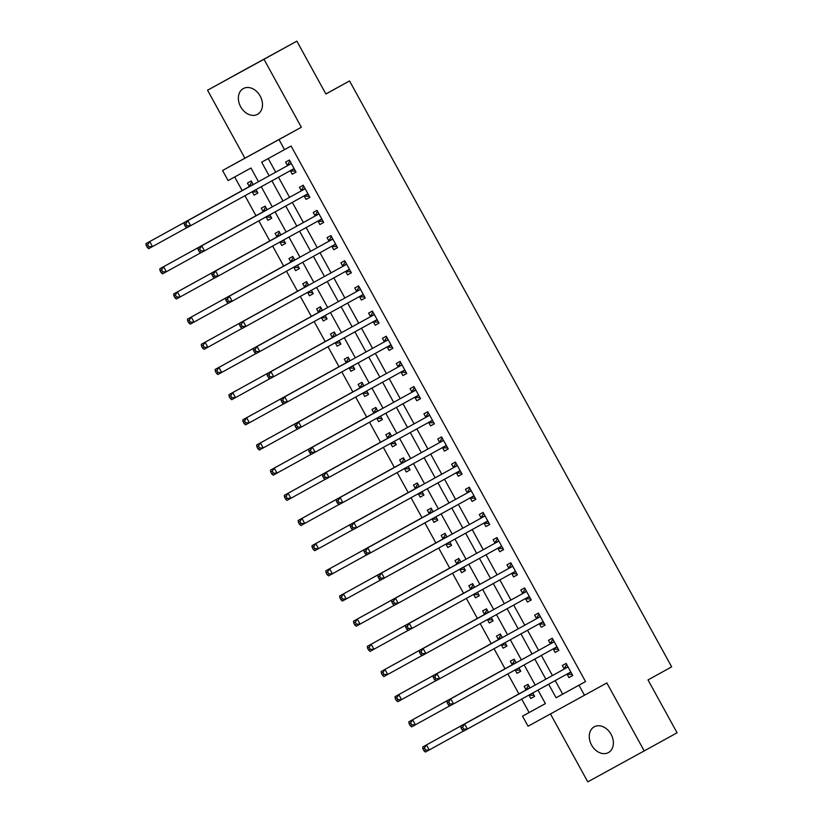 <?xml version="1.0" encoding="UTF-8"?>
<svg xmlns="http://www.w3.org/2000/svg" width="823" height="823" viewBox="0 0 823 823"><rect width="100%" height="100%" fill="white"/><g stroke="black" fill="none" stroke-linecap="round" stroke-linejoin="round"><path stroke-width="1.23" d="M240.666 106.784A14.701 11.131 -118.9 0 0 257.537 114.304A14.701 11.131 -118.9 0 0 260.191 96.075A14.701 11.131 -118.9 0 0 243.33 88.555A14.701 11.131 -118.9 0 0 240.666 106.784M591.562 745.052A14.701 11.131 -118.9 0 0 608.423 752.582A14.701 11.131 -118.9 0 0 611.088 734.353A14.701 11.131 -118.9 0 0 594.216 726.822A14.701 11.131 -118.9 0 0 591.562 745.052M258.473 181.677L250.974 168.026L228.094 180.576L222.56 170.505L278.987 139.571L284.521 149.632L261.652 162.182L269.142 175.803M244.904 158.181L301.341 127.236L263.977 59.287L296.846 41.15L240.409 72.085L207.55 90.221L244.904 158.181L222.56 170.505M550.453 713.952L587.776 781.85L644.203 750.915L606.849 682.956L528.068 726.225L522.533 716.154L545.412 703.614L537.985 690.096M521.71 699.077L529.107 712.533L522.533 716.154M234.678 176.966L242.147 190.555M244.976 195.699L255.984 215.729M258.813 220.873L269.821 240.892M272.65 246.036L283.657 266.066M286.486 271.209L297.494 291.229M300.323 296.373L311.331 316.402M314.16 321.546L325.167 341.566M327.996 346.709L339.004 366.739M341.833 371.883L352.841 391.902M355.67 397.046L366.677 417.076M369.506 422.22L380.514 442.239M383.343 447.383L394.351 467.413M397.18 472.556L408.187 492.576M411.016 497.72L422.024 517.749M424.853 522.893L435.861 542.913M438.69 548.056L449.697 568.086M452.527 573.23L463.534 593.249M466.363 598.393L477.371 618.423M480.2 623.567L491.208 643.586M494.037 648.74L505.044 668.76M507.873 673.903L518.881 693.923M263.977 59.287L207.55 90.221M296.846 41.15L325.898 94.007L349.559 80.952L671.671 666.867L648.01 679.921L677.072 732.779L644.203 750.915M529.107 712.533L545.402 703.593M529.014 695.219L530.814 698.49L534.631 696.402L532.748 692.976M529.981 687.935L527.985 684.325L524.179 686.413L525.979 689.684M515.177 670.045L516.978 673.327L520.794 671.229L518.912 667.813M516.144 662.772L514.149 659.151L510.342 661.239L512.143 664.521M501.341 644.882L503.141 648.154L506.958 646.065L505.075 642.64M502.308 637.599L500.312 633.988L496.506 636.076L498.306 639.348M487.504 619.709L489.304 622.99L493.121 620.892L491.238 617.476M488.471 612.435L486.475 608.814L482.669 610.903L484.469 614.184M473.667 594.545L475.468 597.817L479.284 595.729L477.402 592.303M474.634 587.262L472.639 583.651L468.832 585.739L470.633 589.011M459.831 569.372L461.631 572.654L465.448 570.555L463.565 567.14M460.798 562.099L458.812 558.478L454.996 560.566L456.796 563.848M445.994 544.209L447.794 547.48L451.611 545.392L449.728 541.966M446.961 536.925L444.976 533.314L441.159 535.403L442.959 538.674M432.157 519.035L433.968 522.317L437.774 520.218L435.892 516.803M433.124 511.762L431.139 508.141L427.322 510.229L429.122 513.511M418.331 493.872L420.131 497.143L423.938 495.055L422.055 491.629M419.288 486.588L417.302 482.978L413.485 485.066L415.286 488.337M404.494 468.699L406.295 471.98L410.101 469.882L408.218 466.466M405.451 461.425L403.465 457.804L399.649 459.892L401.449 463.174M390.658 443.535L392.458 446.807L396.264 444.718L394.382 441.293M391.614 436.252L389.629 432.641L385.812 434.729L387.612 438.001M376.821 418.362L378.621 421.643L382.428 419.545L380.545 416.129M377.778 411.078L375.792 407.467L371.975 409.556L373.776 412.837M362.984 393.199L364.784 396.47L368.591 394.382L366.708 390.956M363.941 385.915L361.955 382.304L358.139 384.392L359.939 387.664M349.147 368.025L350.948 371.307L354.754 369.208L352.872 365.793M350.104 360.741L348.119 357.131L344.302 359.219L346.102 362.501M335.311 342.862L337.111 346.133L340.917 344.045L339.035 340.619M336.268 335.578L334.282 331.967L330.465 334.056L332.266 337.327M321.474 317.688L323.274 320.97L327.081 318.871L325.198 315.456M322.431 310.405L320.445 306.794L316.629 308.882L318.429 312.164M307.637 292.525L309.438 295.796L313.244 293.708L311.361 290.282M308.594 285.242L306.609 281.631L302.792 283.719L304.592 286.99M293.801 267.352L295.601 270.633L299.407 268.535L297.535 265.119M294.757 260.068L292.772 256.457L288.955 258.545L290.756 261.827M279.964 242.188L281.764 245.46L285.571 243.371L283.698 239.946M280.921 234.905L278.935 231.294L275.119 233.382L276.919 236.654M266.127 217.015L267.928 220.297L271.734 218.198L269.862 214.782M267.084 209.731L265.099 206.12L261.282 208.209L263.082 211.49M252.291 191.852L254.091 195.123L257.897 193.035L256.025 189.609M253.247 184.568L251.262 180.957L247.445 183.045L249.246 186.317M555.216 680.59L562.665 694.139L585.534 681.588L291.095 146.01L284.521 149.632M268.236 158.572L275.715 172.172M278.483 177.212L289.552 197.345M292.319 202.386L303.389 222.508M306.156 227.549L317.215 247.682M319.993 252.723L331.052 272.845M333.829 277.896L344.888 298.019M347.666 303.059L358.725 323.182M361.503 328.233L372.562 348.355M375.339 353.396L386.399 373.519M389.176 378.57L400.235 398.692M403.013 403.733L414.072 423.855M416.85 428.906L427.909 449.029M430.686 454.07L441.745 474.192M444.523 479.243L455.582 499.366M458.36 504.406L469.419 524.529M472.196 529.58L483.255 549.702M486.033 554.743L497.092 574.865M499.87 579.917L510.929 600.039M513.706 605.08L524.765 625.202M527.543 630.253L538.602 650.376M541.38 655.417L552.439 675.539M567.15 674.315L568.95 677.586L572.757 675.498L566.121 663.42L562.304 665.509L564.105 668.78M553.313 649.141L555.114 652.423L558.92 650.324L552.284 638.247L548.468 640.335L550.268 643.617M539.476 623.978L541.277 627.249L545.083 625.161L538.448 613.084L534.631 615.172L536.431 618.443M525.64 598.805L527.44 602.086L531.246 599.988L524.611 587.91L520.794 589.998L522.595 593.28M511.803 573.641L513.603 576.913L517.41 574.824L510.774 562.747L506.958 564.835L508.758 568.107M497.966 548.468L499.767 551.749L503.573 549.651L496.938 537.573L493.121 539.662L494.921 542.943M484.13 523.305L485.93 526.576L489.736 524.488L483.101 512.41L479.284 514.498L481.085 517.77M470.293 498.131L472.093 501.413L475.9 499.314L469.264 487.237L465.448 489.325L467.248 492.607M456.456 472.968L458.257 476.239L462.063 474.151L455.428 462.073L451.611 464.162L453.411 467.433M442.62 447.794L444.42 451.076L448.237 448.977L441.591 436.9L437.774 438.988L439.575 442.27M428.783 422.631L430.583 425.903L434.4 423.814L427.754 411.737L423.938 413.825L425.738 417.096M414.946 397.458L416.747 400.739L420.563 398.641L413.918 386.563L410.101 388.651L411.901 391.933M401.11 372.294L402.91 375.566L406.727 373.477L400.081 361.4L396.264 363.488L398.065 366.76M387.273 347.121L389.073 350.403L392.89 348.304L386.244 336.226L382.428 338.315L384.228 341.596M373.436 321.958L375.237 325.229L379.053 323.141L372.408 311.063L368.591 313.151L370.391 316.423M359.6 296.784L361.4 300.066L365.217 297.967L358.571 285.89L354.754 287.978L356.554 291.26M345.763 271.621L347.563 274.892L351.38 272.804L344.734 260.716L340.917 262.815L342.718 266.086M331.926 246.447L333.726 249.729L337.543 247.63L330.897 235.553L327.081 237.641L328.881 240.923M318.089 221.284L319.89 224.556L323.706 222.467L317.061 210.379L313.244 212.478L315.055 215.749M304.253 196.111L306.053 199.382L309.87 197.294L303.224 185.216L299.418 187.305L301.218 190.586M290.416 170.947L292.216 174.219L296.033 172.13L289.387 160.043L285.581 162.141L287.381 165.413M349.559 80.952L325.867 93.945M301.341 127.236L278.987 139.571M585.534 681.588L578.97 685.22L584.505 695.291M535.207 685.055L524.148 664.922M521.37 659.881L510.311 639.759M507.534 634.718L496.475 614.586M493.697 609.545L482.638 589.422M479.86 584.381L468.801 564.249M466.024 559.208L454.965 539.086M452.187 534.045L441.128 513.912M438.35 508.871L427.291 488.749M424.514 483.708L413.455 463.575M410.677 458.534L399.618 438.412M396.84 433.371L385.781 413.239M383.004 408.198L371.945 388.075M369.167 383.024L358.108 362.902M355.33 357.861L344.271 337.739M341.494 332.687L330.435 312.565M327.657 307.524L316.598 287.402M313.82 282.351L302.761 262.228M299.984 257.188L288.924 237.065M286.147 232.014L275.088 211.892M272.31 206.851L261.251 186.728M548.643 684.211L556.091 697.76L578.97 685.22M271.909 180.844L282.978 200.966M285.746 206.007L296.815 226.14M299.582 231.181L310.652 251.303M313.419 256.354L324.488 276.477M327.256 281.517L338.325 301.64M341.092 306.691L352.162 326.813M354.929 331.854L365.988 351.977M368.766 357.028L379.825 377.15M382.602 382.191L393.661 402.313M396.439 407.364L407.498 427.487M410.276 432.528L421.335 452.65M424.112 457.701L435.172 477.824M437.949 482.864L449.008 502.987M451.786 508.038L462.845 528.16M465.623 533.201L476.682 553.323M479.459 558.375L490.518 578.497M493.296 583.538L504.355 603.66M507.133 608.711L518.192 628.834M520.969 633.875L532.028 653.997M534.806 659.048L545.865 679.17M562.665 694.139L556.091 697.76M572.757 675.488L568.95 677.586M534.621 696.392L530.814 698.49M257.897 193.024L254.091 195.123M271.734 218.188L267.928 220.297M285.571 243.361L281.764 245.46M299.407 268.524L295.601 270.633M313.244 293.698L309.438 295.796M327.081 318.861L323.274 320.97M340.917 344.035L337.111 346.133M354.754 369.198L350.948 371.307M368.591 394.371L364.784 396.47M382.428 419.535L378.621 421.643M396.264 444.708L392.458 446.807M410.101 469.871L406.295 471.98M423.938 495.045L420.131 497.143M437.774 520.208L433.968 522.317M451.611 545.382L447.794 547.48M465.448 570.545L461.631 572.654M479.284 595.718L475.468 597.817M493.121 620.881L489.304 622.99M506.947 646.055L503.141 648.154M520.784 671.218L516.978 673.327M558.92 650.314L555.114 652.423M545.083 625.151L541.277 627.249M531.246 599.977L527.44 602.086M517.41 574.814L513.603 576.913M503.573 549.641L499.767 551.749M489.736 524.477L485.93 526.576M475.9 499.304L472.093 501.413M462.063 474.141L458.257 476.239M448.226 448.967L444.42 451.076M434.39 423.804L430.583 425.903M420.553 398.63L416.747 400.739M406.716 373.467L402.91 375.566M392.88 348.294L389.073 350.403M379.043 323.13L375.237 325.229M365.206 297.957L361.4 300.066M351.37 272.794L347.563 274.892M337.533 247.62L333.726 249.729M323.696 222.457L319.89 224.556M309.86 197.283L306.053 199.382M296.023 172.12L292.216 174.219M570.956 672.226L566.924 674.304L572.201 674.479M567.397 667.299L460.787 726.112L567.397 667.299A2.294 1.502 61.3 0 0 567.808 666.887L567.921 666.692M462.577 727.1L464.604 724.024L467.371 729.055L463.555 731.143L462.156 729.95L463.688 729.116L462.577 727.1L461.055 727.933L462.156 729.95M570.74 672.206A2.294 1.502 61.3 0 0 570.164 672.34L467.371 729.055L463.688 729.116M563.58 669.397A2.294 1.502 61.3 0 0 563.992 668.976L566.543 664.48M460.787 726.112L461.055 727.933M528.407 685.384L525.866 689.88A2.294 1.502 -118.7 0 1 525.455 690.302L422.662 747.017L426.468 744.928L429.236 749.959L463.472 731.071M534.076 695.384L528.798 695.209L532.831 693.131M529.786 687.596L529.683 687.791A2.294 1.502 -118.7 0 1 529.271 688.203L426.468 744.928L424.452 748.004L422.929 748.837L424.03 750.854L425.553 750.02L424.452 748.004M425.553 750.02L429.236 749.959L425.429 752.047L424.03 750.854M422.929 748.837L422.662 747.017M557.12 647.053L553.087 649.131L558.364 649.316M553.56 642.135L446.951 700.939L553.56 642.135A2.294 1.502 61.3 0 0 553.972 641.714L554.085 641.518M448.741 701.937L450.767 698.85L453.535 703.881L449.718 705.98L448.319 704.786L449.852 703.943L448.741 701.937L447.218 702.77L448.319 704.786M556.904 647.043A2.294 1.502 61.3 0 0 556.327 647.166L453.535 703.881L449.852 703.943M549.754 644.224A2.294 1.502 61.3 0 0 550.155 643.812L552.706 639.317M446.951 700.939L447.218 702.77M543.283 621.89L539.25 623.968L544.528 624.143M539.723 616.962L433.114 675.776L539.723 616.962A2.294 1.502 61.3 0 0 540.135 616.55L540.248 616.355M434.904 676.763L436.931 673.687L439.698 678.718L435.881 680.806L434.482 679.613L436.015 678.78L434.904 676.763L433.382 677.596L434.482 679.613M543.067 621.869A2.294 1.502 61.3 0 0 542.491 622.003L439.698 678.718L436.015 678.78M535.917 619.061A2.294 1.502 61.3 0 0 536.318 618.639L538.87 614.143M433.114 675.776L433.382 677.596M529.446 596.716L525.413 598.794L530.691 598.979M525.887 591.799L419.277 650.602L525.887 591.799A2.294 1.502 61.3 0 0 526.298 591.377L526.411 591.181M421.067 651.6L423.094 648.514L425.861 653.544L422.045 655.643L420.656 654.45L422.178 653.606L421.067 651.6L419.545 652.433L420.656 654.45M529.23 596.706A2.294 1.502 61.3 0 0 528.654 596.829L425.861 653.544L422.178 653.606M522.08 593.887A2.294 1.502 61.3 0 0 522.482 593.476L525.033 588.98M419.277 650.602L419.545 652.433M514.57 660.221L512.029 664.717A2.294 1.502 -118.7 0 1 511.618 665.128L408.825 721.843L412.632 719.755L415.399 724.796L449.636 705.908M520.239 670.22L514.961 670.035L518.994 667.957M515.949 662.433L515.846 662.618A2.294 1.502 -118.7 0 1 515.435 663.04L412.632 719.755L410.615 722.841L409.093 723.674L410.193 725.691L411.716 724.847L410.615 722.841M411.716 724.847L415.399 724.796L411.593 726.884L410.193 725.691M409.093 723.674L408.825 721.843M500.734 635.047L498.193 639.543A2.294 1.502 -118.7 0 1 497.781 639.965L394.989 696.68L398.795 694.591L401.562 699.622L435.799 680.734M506.402 645.047L501.125 644.872L505.157 642.794M502.112 637.259L502.009 637.455A2.294 1.502 -118.7 0 1 501.598 637.866L398.795 694.591L396.779 697.667L395.256 698.501L396.357 700.517L397.879 699.684L396.779 697.667M397.879 699.684L401.562 699.622L397.756 701.71L396.357 700.517M395.256 698.501L394.989 696.68M486.897 609.884L484.356 614.38A2.294 1.502 -118.7 0 1 483.945 614.791L381.152 671.506L384.958 669.418L387.726 674.459L421.962 655.571M492.566 619.884L487.288 619.698L491.321 617.62M488.286 612.096L488.173 612.281A2.294 1.502 -118.7 0 1 487.761 612.703L384.958 669.418L382.942 672.504L381.419 673.337L382.52 675.354L384.043 674.51L382.942 672.504M384.043 674.51L387.726 674.459L383.919 676.547L382.52 675.354M381.419 673.337L381.152 671.506M515.61 571.543L511.577 573.631L516.854 573.806M512.05 566.625L405.441 625.439L512.05 566.625A2.294 1.502 61.3 0 0 512.462 566.214L512.575 566.018M407.231 626.426L409.257 623.35L412.025 628.381L408.208 630.469L406.819 629.276L408.342 628.443L407.231 626.426L405.708 627.26L406.819 629.276M515.393 571.532A2.294 1.502 61.3 0 0 514.817 571.656L412.025 628.381L408.342 628.443M508.244 568.724A2.294 1.502 61.3 0 0 508.655 568.302L511.196 563.806M405.441 625.439L405.708 627.26M473.06 584.711L470.519 589.206A2.294 1.502 -118.7 0 1 470.108 589.628L367.315 646.343L371.122 644.255L373.889 649.285L408.126 630.397M478.729 594.71L473.451 594.535L477.484 592.457M474.449 586.922L474.336 587.118A2.294 1.502 -118.7 0 1 473.925 587.529L371.122 644.255L369.105 647.331L367.583 648.164L368.683 650.18L370.206 649.347L369.105 647.331M370.206 649.347L373.889 649.285L370.083 651.374L368.683 650.18M367.583 648.164L367.315 646.343M501.773 546.379L497.74 548.457L503.018 548.643M498.213 541.462L391.604 600.265L498.213 541.462A2.294 1.502 61.3 0 0 498.625 541.04L498.738 540.845M393.394 601.263L395.421 598.177L398.188 603.208L394.371 605.306L392.983 604.113L394.505 603.269L393.394 601.263L391.871 602.097L392.983 604.113M501.557 546.369A2.294 1.502 61.3 0 0 500.981 546.493L398.188 603.208L394.505 603.269M494.407 543.55A2.294 1.502 61.3 0 0 494.818 543.139L497.359 538.643M391.604 600.265L391.871 602.097M487.936 521.206L483.903 523.294L489.181 523.469M484.377 516.288L377.767 575.102L484.377 516.288A2.294 1.502 61.3 0 0 484.788 515.877L484.901 515.682M379.557 576.09L381.584 573.014L384.351 578.044L380.535 580.133L379.146 578.939L380.668 578.106L379.557 576.09L378.035 576.923L379.146 578.939M487.72 521.196A2.294 1.502 61.3 0 0 487.144 521.319L384.351 578.044L380.668 578.106M480.57 518.387A2.294 1.502 61.3 0 0 480.982 517.965L483.523 513.47M377.767 575.102L378.035 576.923M474.099 496.043L470.067 498.121L475.344 498.306M470.54 491.125L363.931 549.929L470.54 491.125A2.294 1.502 61.3 0 0 470.951 490.703L471.065 490.508M365.721 550.926L367.747 547.84L370.515 552.871L366.698 554.969L365.309 553.776L366.832 552.933L365.721 550.926L364.198 551.76L365.309 553.776M473.883 496.032A2.294 1.502 61.3 0 0 473.307 496.156L370.515 552.871L366.832 552.933M466.734 493.214A2.294 1.502 61.3 0 0 467.145 492.802L469.686 488.306M363.931 549.929L364.198 551.76M460.263 470.869L456.23 472.958L461.508 473.132M456.703 465.952L350.094 524.765L456.703 465.952A2.294 1.502 61.3 0 0 457.115 465.54L457.228 465.345M351.884 525.753L353.911 522.677L356.678 527.708L352.861 529.796L351.472 528.603L352.995 527.769L351.884 525.753L350.361 526.586L351.472 528.603M460.047 470.859A2.294 1.502 61.3 0 0 459.481 470.982A2.294 1.502 61.3 0 0 459.471 470.993L356.678 527.708L352.995 527.769M452.897 468.05A2.294 1.502 61.3 0 0 453.308 467.629L455.849 463.133M350.094 524.765L350.361 526.586M446.426 445.706L442.393 447.784L447.671 447.969M442.867 440.789L336.257 499.592L442.867 440.789A2.294 1.502 61.3 0 0 443.278 440.367L443.391 440.171M338.047 500.59L340.074 497.504L342.841 502.534L339.025 504.633L337.636 503.439L339.158 502.596L338.047 500.59L336.525 501.423L337.636 503.439M446.21 445.696A2.294 1.502 61.3 0 0 445.644 445.819L342.841 502.534L339.158 502.596M439.06 442.877A2.294 1.502 61.3 0 0 439.472 442.465L442.013 437.97M336.257 499.592L336.525 501.423M459.224 559.547L456.683 564.043A2.294 1.502 -118.7 0 1 456.271 564.455L353.479 621.17L357.285 619.081L360.052 624.112L394.289 605.234M464.892 569.547L459.615 569.362L463.647 567.284M460.613 561.749L460.499 561.944A2.294 1.502 -118.7 0 1 460.088 562.366L357.285 619.081L355.269 622.167L353.746 623.001L354.847 625.017L356.369 624.173L355.269 622.167M356.369 624.173L360.052 624.112L356.246 626.21L354.847 625.017M353.746 623.001L353.479 621.17M445.521 534.302L442.846 538.87A2.294 1.502 -118.7 0 1 442.435 539.291L339.642 596.006L343.458 593.918L346.226 598.949L380.452 580.061M451.055 544.373L445.778 544.198L449.811 542.12M446.776 536.586L446.663 536.781A2.294 1.502 -118.7 0 1 446.251 537.193L343.458 593.918L341.432 596.994L339.909 597.827L341.01 599.844L342.543 599.01L341.432 596.994M342.543 599.01L346.226 598.949L342.409 601.037L341.01 599.844M339.909 597.827L339.642 596.006M431.561 509.211L429.009 513.706A2.294 1.502 -118.7 0 1 428.598 514.118L325.805 570.833L329.622 568.744L332.389 573.775L366.616 554.897M437.219 519.21L431.941 519.025L435.974 516.947M432.939 511.412L432.826 511.608A2.294 1.502 -118.7 0 1 432.414 512.029L329.622 568.744L327.595 571.831L326.073 572.664L327.173 574.68L328.706 573.837L327.595 571.831M328.706 573.837L332.389 573.775L328.572 575.874L327.173 574.68M326.073 572.664L325.805 570.833M417.724 484.037L415.173 488.533A2.294 1.502 -118.7 0 1 414.761 488.955L311.968 545.67L315.785 543.581L318.552 548.612L352.779 529.724M423.382 494.037L418.105 493.862L422.137 491.784M419.102 486.249L418.989 486.444A2.294 1.502 -118.7 0 1 418.578 486.856L315.785 543.581L313.758 546.657L312.236 547.49L313.337 549.507L314.87 548.674L313.758 546.657M314.87 548.674L318.552 548.612L314.736 550.7L313.337 549.507M312.236 547.49L311.968 545.67M403.887 458.874L401.336 463.37A2.294 1.502 -118.7 0 1 400.924 463.781L298.132 520.496L301.948 518.408L304.716 523.438L338.942 504.561M409.545 468.873L404.268 468.688L408.301 466.61M405.266 461.075L405.153 461.271A2.294 1.502 -118.7 0 1 404.741 461.693L301.948 518.408L299.922 521.494L298.399 522.327L299.5 524.344L301.033 523.5L299.922 521.494M301.033 523.5L304.716 523.438L300.899 525.537L299.5 524.344M298.399 522.327L298.132 520.496M432.589 420.532L428.557 422.621L433.834 422.796M429.03 415.615L322.421 474.429L429.03 415.615A2.294 1.502 61.3 0 0 429.441 415.204L429.555 415.008M324.211 475.416L326.237 472.34L329.005 477.371L325.188 479.459L323.799 478.266L325.322 477.433L324.211 475.416L322.688 476.25L323.799 478.266M432.373 420.522A2.294 1.502 61.3 0 0 431.808 420.646L329.005 477.371L325.322 477.433M425.224 417.703A2.294 1.502 61.3 0 0 425.635 417.292L428.176 412.796M322.421 474.429L322.688 476.25M390.051 433.7L387.499 438.196A2.294 1.502 -118.7 0 1 387.088 438.618L284.295 495.333L288.112 493.244L290.879 498.275L325.106 479.387M395.709 443.7L390.431 443.525L394.464 441.447M391.429 435.912L391.316 436.108A2.294 1.502 -118.7 0 1 390.904 436.519L288.112 493.244L286.085 496.32L284.563 497.154L285.663 499.17L287.196 498.337L286.085 496.32M287.196 498.337L290.879 498.275L287.062 500.363L285.663 499.17M284.563 497.154L284.295 495.333M418.763 395.369L414.72 397.447L419.997 397.632M415.193 390.452L308.584 449.255L415.193 390.452A2.294 1.502 61.3 0 0 415.605 390.03L415.718 389.835M310.374 450.253L312.401 447.167L315.168 452.197L311.351 454.296L309.962 453.103L311.485 452.259L310.374 450.253L308.851 451.086L309.962 453.103M418.537 395.359A2.294 1.502 61.3 0 0 417.971 395.482L315.168 452.197L311.485 452.259M411.387 392.54A2.294 1.502 61.3 0 0 411.798 392.129L414.339 387.633M308.584 449.255L308.851 451.086M376.214 408.537L373.663 413.033A2.294 1.502 -118.7 0 1 373.251 413.444L270.458 470.159L274.275 468.071L277.042 473.102L311.269 454.224M381.872 418.537L376.595 418.351L380.627 416.273M377.592 410.739L377.479 410.934A2.294 1.502 -118.7 0 1 377.068 411.356L274.275 468.071L272.248 471.157L270.726 471.991L271.827 474.007L273.359 473.163L272.248 471.157M273.359 473.163L277.042 473.102L273.226 475.2L271.827 474.007M270.726 471.991L270.458 470.159M404.926 370.196L400.883 372.284L406.161 372.459M401.357 365.278L294.747 424.092L401.357 365.278A2.294 1.502 61.3 0 0 401.768 364.867L401.881 364.671M296.537 425.079L298.564 422.004L301.331 427.034L297.514 429.122L296.126 427.929L297.648 427.096L296.537 425.079L295.015 425.913L296.126 427.929M404.7 370.185A2.294 1.502 61.3 0 0 404.134 370.309L301.331 427.034L297.648 427.096M397.55 367.367A2.294 1.502 61.3 0 0 397.962 366.955L400.503 362.459M294.747 424.092L295.015 425.913M362.377 383.364L359.826 387.859A2.294 1.502 -118.7 0 1 359.414 388.281L256.622 444.996L260.438 442.908L263.206 447.938L297.432 429.05M368.035 393.363L362.758 393.188L366.791 391.11M363.756 385.576L363.643 385.771A2.294 1.502 -118.7 0 1 363.231 386.182L260.438 442.908L258.412 445.984L256.889 446.817L257.99 448.833L259.523 448L258.412 445.984M259.523 448L263.206 447.938L259.389 450.027L257.99 448.833M256.889 446.817L256.622 444.996M391.09 345.032L387.047 347.111L392.324 347.296M387.52 340.115L280.91 398.918L387.52 340.115A2.294 1.502 61.3 0 0 387.931 339.693L388.045 339.498M282.701 399.906L284.727 396.83L287.494 401.861L283.678 403.959L282.289 402.756L283.812 401.922L282.701 399.906L281.178 400.75L282.289 402.756M390.863 345.022A2.294 1.502 61.3 0 0 390.297 345.146L287.494 401.861L283.812 401.922M383.713 342.203A2.294 1.502 61.3 0 0 384.125 341.792L386.666 337.296M280.91 398.918L281.178 400.75M348.541 358.2L345.989 362.696A2.294 1.502 -118.7 0 1 345.578 363.108L242.785 419.823L246.602 417.734L249.369 422.765L283.596 403.887M354.199 368.2L348.921 368.015L352.954 365.937M349.919 360.402L349.806 360.597A2.294 1.502 -118.7 0 1 349.394 361.019L246.602 417.734L244.575 420.82L243.052 421.654L244.153 423.67L245.686 422.827L244.575 420.82M245.686 422.827L249.369 422.765L245.552 424.863L244.153 423.67M243.052 421.654L242.785 419.823M377.253 319.859L373.21 321.947L378.487 322.122M373.683 314.942L267.074 373.755L373.683 314.942A2.294 1.502 61.3 0 0 374.095 314.53L374.208 314.335M268.864 374.743L270.89 371.667L273.658 376.697L269.841 378.786L268.452 377.592L269.975 376.759L268.864 374.743L267.341 375.576L268.452 377.592M377.027 319.849A2.294 1.502 61.3 0 0 376.461 319.972L273.658 376.697L269.975 376.759M369.877 317.03A2.294 1.502 61.3 0 0 370.288 316.618L372.829 312.123M267.074 373.755L267.341 375.576M334.704 333.027L332.153 337.523A2.294 1.502 -118.7 0 1 331.741 337.944L228.948 394.659L232.765 392.571L235.532 397.602L269.759 378.714M340.362 343.026L335.084 342.852L339.117 340.763M336.082 335.239L335.969 335.434A2.294 1.502 -118.7 0 1 335.558 335.846L232.765 392.571L230.738 395.647L229.216 396.48L230.317 398.497L231.849 397.663L230.738 395.647M231.849 397.663L235.532 397.602L231.716 399.69L230.317 398.497M229.216 396.48L228.948 394.659M363.416 294.696L359.373 296.774L364.651 296.959M359.846 289.778L253.237 348.582L359.846 289.778A2.294 1.502 61.3 0 0 360.258 289.357L360.371 289.161M255.027 349.569L257.054 346.493L259.821 351.524L256.004 353.623L254.616 352.419L256.138 351.586L255.027 349.569L253.505 350.413L254.616 352.419M363.19 294.685A2.294 1.502 61.3 0 0 362.624 294.809L259.821 351.524L256.138 351.586M356.04 291.867A2.294 1.502 61.3 0 0 356.452 291.445L358.993 286.96M253.237 348.582L253.505 350.413M320.867 307.864L318.316 312.359A2.294 1.502 -118.7 0 1 317.915 312.771L215.112 369.486L218.928 367.397L221.696 372.428L255.922 353.551M326.525 317.863L321.248 317.678L325.28 315.6M322.246 310.065L322.132 310.261A2.294 1.502 -118.7 0 1 321.721 310.683L218.928 367.397L216.902 370.484L215.379 371.317L216.48 373.333L218.013 372.49L216.902 370.484M218.013 372.49L221.696 372.428L217.879 374.527L216.48 373.333M215.379 371.317L215.112 369.486M349.58 269.522L345.537 271.611L350.814 271.785M346.01 264.605L239.4 323.418L346.01 264.605A2.294 1.502 61.3 0 0 346.421 264.193L346.534 263.998M241.19 324.406L243.217 321.33L245.984 326.361L242.168 328.449L240.779 327.256L242.301 326.422L241.19 324.406L239.668 325.239L240.779 327.256M349.353 269.512A2.294 1.502 61.3 0 0 348.787 269.635L245.984 326.361L242.301 326.422M342.203 266.693A2.294 1.502 61.3 0 0 342.615 266.282L345.156 261.786M239.4 323.418L239.668 325.239M335.743 244.359L331.7 246.437L336.977 246.612M332.173 239.442L225.564 298.245L332.173 239.442A2.294 1.502 61.3 0 0 332.585 239.02L332.698 238.824M227.354 299.233L229.38 296.157L232.148 301.187L228.331 303.286L226.942 302.082L228.465 301.249L227.354 299.233L225.831 300.076L226.942 302.082M335.517 244.349A2.294 1.502 61.3 0 0 334.951 244.472L232.148 301.187L228.465 301.249M328.367 241.53A2.294 1.502 61.3 0 0 328.778 241.108L331.319 236.623M225.564 298.245L225.831 300.076M321.906 219.185L317.863 221.274L323.141 221.449M318.347 214.268L211.727 273.082L318.347 214.268A2.294 1.502 61.3 0 0 318.748 213.857L318.861 213.661M213.517 274.069L215.544 270.993L218.311 276.024L214.494 278.112L213.106 276.919L214.628 276.086L213.517 274.069L211.995 274.903L213.106 276.919M321.68 219.175A2.294 1.502 61.3 0 0 321.114 219.299A2.294 1.502 61.3 0 0 321.114 219.309L218.311 276.024L214.628 276.086M314.53 216.356A2.294 1.502 61.3 0 0 314.942 215.945L317.483 211.449M211.727 273.082L211.995 274.903M308.069 194.022L304.026 196.1L309.304 196.275M304.51 189.105L197.89 247.908L304.51 189.105A2.294 1.502 61.3 0 0 304.911 188.683L305.024 188.488M199.691 248.896L201.707 245.82L204.474 250.85L200.658 252.949L199.269 251.745L200.791 250.912L199.691 248.896L198.158 249.739L199.269 251.745M307.843 194.012A2.294 1.502 61.3 0 0 307.277 194.135L204.474 250.85L200.791 250.912M300.693 191.193A2.294 1.502 61.3 0 0 301.105 190.771L303.646 186.286M197.89 247.908L198.158 249.739M307.03 282.69L304.479 287.186A2.294 1.502 -118.7 0 1 304.078 287.608L201.275 344.323L205.092 342.234L207.859 347.265L242.085 328.377M312.689 292.69L307.411 292.515L311.444 290.426M308.409 284.902L308.296 285.097A2.294 1.502 -118.7 0 1 307.884 285.509L205.092 342.234L203.065 345.31L201.542 346.144L202.643 348.16L204.176 347.327L203.065 345.31M204.176 347.327L207.859 347.265L204.042 349.353L202.643 348.16M201.542 346.144L201.275 344.323M293.194 257.527L290.642 262.023A2.294 1.502 -118.7 0 1 290.241 262.434L187.438 319.149L191.255 317.061L194.022 322.091L228.249 303.214M298.852 267.526L293.574 267.341L297.607 265.263M294.572 259.729L294.459 259.924A2.294 1.502 -118.7 0 1 294.048 260.346L191.255 317.061L189.228 320.147L187.706 320.98L188.817 322.997L190.339 322.153L189.228 320.147M190.339 322.153L194.022 322.091L190.206 324.19L188.817 322.997M187.706 320.98L187.438 319.149M279.357 232.353L276.816 236.849A2.294 1.502 -118.7 0 1 276.405 237.271L173.602 293.986L177.418 291.898L180.186 296.928L214.412 278.04M285.015 242.353L279.738 242.178L283.77 240.09M280.736 234.565L280.622 234.761A2.294 1.502 -118.7 0 1 280.211 235.172L177.418 291.898L175.392 294.973L173.869 295.807L174.98 297.823L176.503 296.99L175.392 294.973M176.503 296.99L180.186 296.928L176.369 299.016L174.98 297.823M173.869 295.807L173.602 293.986M265.52 207.19L262.979 211.686A2.294 1.502 -118.7 0 1 262.568 212.097L159.765 268.812L163.582 266.724L166.349 271.755L200.575 252.877M271.179 217.19L265.901 217.005L269.934 214.926M266.899 209.392L266.786 209.587A2.294 1.502 -118.7 0 1 266.374 210.009L163.582 266.724L161.555 269.81L160.032 270.644L161.143 272.66L162.666 271.816L161.555 269.81M162.666 271.816L166.349 271.755L162.532 273.853L161.143 272.66M160.032 270.644L159.765 268.812M294.233 168.849L290.19 170.937L295.467 171.112M290.673 163.931L184.064 222.745L290.673 163.931A2.294 1.502 61.3 0 0 291.075 163.52L291.188 163.324M185.854 223.733L187.87 220.657L190.638 225.687L186.831 227.776L185.432 226.582L186.955 225.749L185.854 223.733L184.321 224.566L185.432 226.582M294.006 168.838A2.294 1.502 61.3 0 0 293.441 168.962L190.638 225.687L186.955 225.749M286.857 166.02A2.294 1.502 61.3 0 0 287.268 165.608L289.809 161.113M184.064 222.745L184.321 224.566M251.684 182.017L249.143 186.512A2.294 1.502 -118.7 0 1 248.731 186.924L145.928 243.649L149.745 241.561L152.512 246.591L186.739 227.704M257.342 192.016L252.064 191.841L256.097 189.753M253.062 184.229L252.949 184.424A2.294 1.502 -118.7 0 1 252.538 184.836L149.745 241.561L147.718 244.637L146.196 245.47L147.307 247.486L148.829 246.653L147.718 244.637M148.829 246.653L152.512 246.591L148.696 248.68L147.307 247.486M146.196 245.47L145.928 243.649M567.808 666.887L563.992 668.976M525.866 689.88L529.683 687.791M525.455 690.302L529.271 688.203M553.972 641.714L550.155 643.812M540.135 616.55L536.318 618.639M526.298 591.377L522.482 593.476M512.029 664.717L515.846 662.618M511.618 665.128L515.435 663.04M498.193 639.543L502.009 637.455M497.781 639.965L501.598 637.866M484.356 614.38L488.173 612.281M483.945 614.791L487.761 612.703M512.462 566.214L508.655 568.302M470.519 589.206L474.336 587.118M470.108 589.628L473.925 587.529M498.625 541.04L494.818 543.139M484.788 515.877L480.982 517.965M470.951 490.703L467.145 492.802M457.115 465.54L453.308 467.629M443.278 440.367L439.472 442.465M456.683 564.043L460.499 561.944M456.271 564.455L460.088 562.366M442.846 538.87L446.663 536.781M442.435 539.291L446.251 537.193M429.009 513.706L432.826 511.608M428.598 514.118L432.414 512.029M415.173 488.533L418.989 486.444M414.761 488.955L418.578 486.856M401.336 463.37L405.153 461.271M400.924 463.781L404.741 461.693M429.441 415.204L425.635 417.292M387.499 438.196L391.316 436.108M387.088 438.618L390.904 436.519M415.605 390.03L411.798 392.129M373.663 413.033L377.479 410.934M373.251 413.444L377.068 411.356M401.768 364.867L397.962 366.955M359.826 387.859L363.643 385.771M359.414 388.281L363.231 386.182M387.931 339.693L384.125 341.792M345.989 362.696L349.806 360.597M345.578 363.108L349.394 361.019M374.095 314.53L370.288 316.618M332.153 337.523L335.969 335.434M331.741 337.944L335.558 335.846M360.258 289.357L356.452 291.445M318.316 312.359L322.132 310.261M317.915 312.771L321.721 310.683M346.421 264.193L342.615 266.282M332.585 239.02L328.778 241.108M318.748 213.857L314.942 215.945M304.911 188.683L301.105 190.771M304.479 287.186L308.296 285.097M304.078 287.608L307.884 285.509M290.642 262.023L294.459 259.924M290.241 262.434L294.048 260.346M276.816 236.849L280.622 234.761M276.405 237.271L280.211 235.172M262.979 211.686L266.786 209.587M262.568 212.097L266.374 210.009M291.075 163.52L287.268 165.608M249.143 186.512L252.949 184.424M248.731 186.924L252.538 184.836"/></g></svg>
